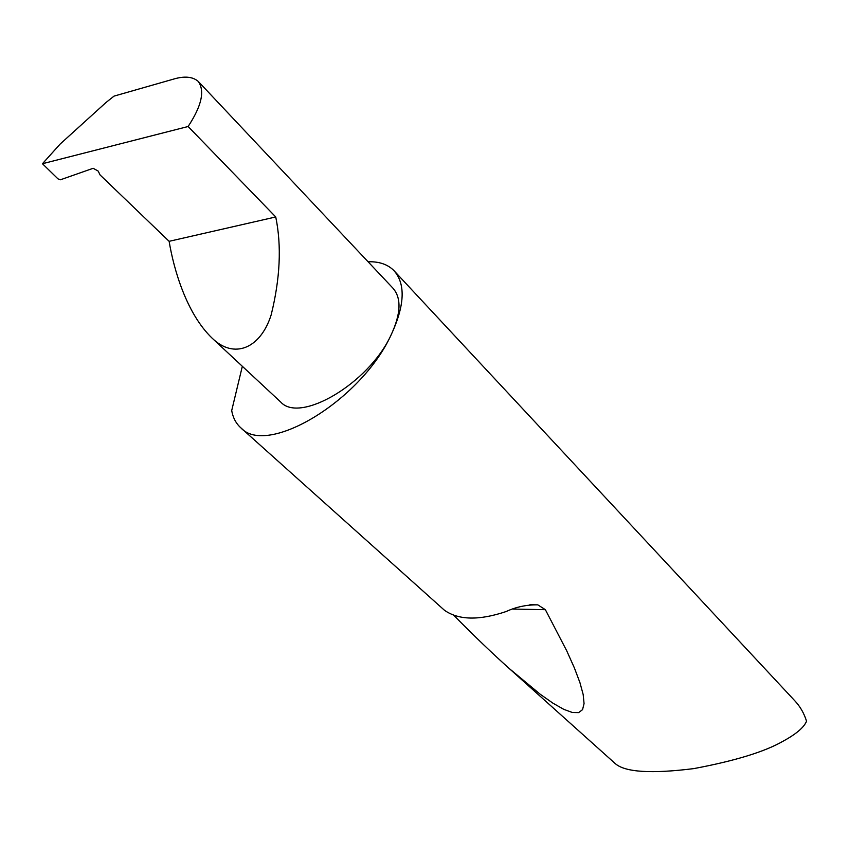 <?xml version="1.0" encoding="UTF-8"?>
<svg xmlns="http://www.w3.org/2000/svg" width="849" height="849" viewBox="0 0 849 849"><rect width="100%" height="100%" fill="white"/><g stroke="black" fill="none" stroke-linecap="round" stroke-linejoin="round"><path stroke-width="1.27" d="M188.117 126.512L275.745 216.962C281.698 245.839 280.17 278.472 271.171 314.862C260.547 348.493 234.069 359.573 212.154 338.189C186.218 313.345 173.61 268.571 169.131 241.318L100.065 174.936L98.187 171.084L93.157 168.293L60.417 179.786L57.955 178.852L42.45 163.73L188.117 126.512C201.669 105.892 205.034 90.843 198.21 81.377C192.617 76.59 184.307 75.858 173.281 79.19L114.031 96.117L106.008 102.496L60.12 144.086L42.864 163.295M242.336 366.29L231.692 410.619C233.008 417.846 236.075 423.609 240.914 427.885C266.798 456.698 360.156 401.397 390.763 335.673C368.455 383.589 299.888 423.736 280.701 402.023L212.154 338.189M240.914 427.885L444.505 610.304C458.662 620.216 479.197 620.619 506.11 611.545C516.128 606.908 526.698 604.679 537.82 604.859L545.366 609.678L566.739 650.843L574.433 668.036L579.952 682.681L583.189 694.588L584.059 703.619L582.552 709.647L578.636 712.619L572.364 712.502L563.789 709.35L553.039 703.237L540.229 694.259L509.113 668.407C492.335 653.39 473.848 635.646 453.653 615.185M615.122 763.484L615.472 763.792C625.437 772.272 651.523 773.885 693.718 768.621C735.223 760.842 765.14 751.63 783.457 740.997C796.351 733.918 804.056 727.328 806.55 721.204C804.067 713.245 800.129 706.421 794.749 700.722L393.978 270.661C387.791 264.389 379.163 261.428 368.084 261.768M198.21 81.377L392.864 288.087C401.694 298.073 400.993 313.939 390.763 335.673C404.782 305.799 405.854 284.128 393.978 270.661M42.832 163.305L60.12 144.086M275.745 216.962L169.131 241.318M513.029 609.073L545.366 609.678M615.472 763.792L509.113 668.407M529.882 604.732L537.82 604.859"/></g></svg>
